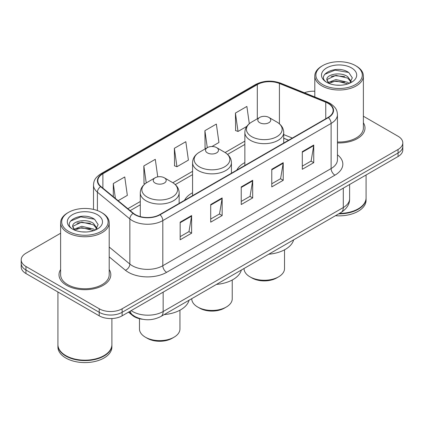 <?xml version="1.0" encoding="UTF-8"?>
<svg xmlns="http://www.w3.org/2000/svg" width="424" height="424" viewBox="0 0 424 424"><rect width="100%" height="100%" fill="white"/><g stroke="black" fill="none" stroke-linecap="round" stroke-linejoin="round"><path stroke-width="0.64" d="M192.57 192.766A28.604 16.515 0 0 0 184.514 200.308M244.855 162.583A28.604 16.515 0 0 0 236.804 170.119M288.553 140.243L283.72 138.288M142.575 319.267A16.192 9.349 180 0 1 132.526 315.467L128.504 312.149M60.621 233.237L25.944 253.255A16.192 9.349 0 0 0 21.2 259.864L21.2 266.919A16.192 9.349 0 0 0 25.944 273.528L99.221 315.832A16.192 9.349 0 0 0 122.123 315.832L398.056 156.525A16.192 9.349 0 0 0 402.8 149.911L402.8 146.386A16.192 9.349 0 0 1 398.056 152.995A16.192 9.349 0 0 0 402.8 146.386L402.8 142.862A16.192 9.349 0 0 0 398.056 136.252L363.379 116.229M21.2 259.864A16.192 9.349 0 0 0 25.944 266.479L99.221 308.783A16.192 9.349 0 0 0 122.123 308.783L122.123 312.308L398.056 152.995L122.123 312.308A16.192 9.349 0 0 1 99.221 312.308A16.192 9.349 0 0 0 122.123 312.308L122.123 315.832M25.944 266.479L25.944 270.003L99.221 312.308L25.944 270.003A16.192 9.349 0 0 1 21.2 263.389A16.192 9.349 0 0 0 25.944 270.003L25.944 273.528M60.621 269.537A25.906 14.957 0 0 0 59 274.741A25.906 14.957 0 0 0 66.589 285.315A25.906 14.957 0 0 0 94.822 288.559A25.906 14.957 0 0 0 110.818 274.741A25.906 14.957 0 0 0 109.196 269.537A25.906 14.957 0 0 1 110.818 274.741A25.906 14.957 0 0 1 94.822 288.559A25.906 14.957 0 0 1 66.589 285.315A25.906 14.957 0 0 1 59 274.741A25.906 14.957 0 0 1 60.621 269.537M328.059 103.329A17.273 9.969 180 0 1 333.121 110.383A17.273 9.969 180 0 1 328.059 117.432L159.753 214.608A17.273 9.969 180 0 1 133.39 213.272L100.949 186.523A17.273 9.969 180 0 1 97.822 180.804A17.273 9.969 180 0 1 102.884 173.755L257.304 84.599A17.273 9.969 180 0 1 279.421 83.48L325.754 102.21A17.273 9.969 180 0 1 328.059 103.329M328.367 103.154A17.702 10.224 0 0 0 326.003 102.009L279.67 83.279A17.702 10.224 0 0 0 256.997 84.424L102.576 173.58A17.702 10.224 0 0 0 100.594 186.666L133.035 213.415A17.702 10.224 0 0 0 160.055 214.782L328.367 117.607A17.702 10.224 0 0 0 328.367 103.154M180.168 222.165L180.168 239.793L191.622 233.184L191.622 215.556L180.168 222.165M180.168 236.666L188.987 231.573L191.574 216.139A4.32 2.491 -120 0 0 191.622 215.556M188.913 231.621L191.622 233.184M210.702 204.538L210.702 222.165L222.149 215.556L222.149 197.929L210.702 204.538M210.702 219.038L219.521 213.945L222.107 198.512A4.32 2.491 -120 0 0 222.149 197.929M219.441 213.993L222.149 215.556M302.301 151.654L302.301 169.282L313.749 162.673L313.749 145.045L302.301 151.654M302.301 166.155L311.121 161.062L313.702 145.628A4.32 2.491 -120 0 0 313.749 145.045M311.041 161.109L313.749 162.673M271.768 169.282L271.768 186.91L283.216 180.301L283.216 162.673L271.768 169.282M271.768 183.783L280.587 178.69L283.168 163.256A4.32 2.491 -120 0 0 283.216 162.673M280.508 178.737L283.216 180.301M241.235 186.91L241.235 204.538L252.683 197.929L252.683 180.301L241.235 186.91M241.235 201.411L250.054 196.317L252.64 180.884A4.32 2.491 -120 0 0 252.683 180.301M249.975 196.365L252.683 197.929M337.44 142.915A25.906 14.957 0 0 0 365 127.99A25.906 14.957 0 0 0 363.379 122.785A25.906 14.957 0 0 1 365 127.99A25.906 14.957 0 0 1 337.44 142.915M122.123 308.783L398.056 149.471A16.192 9.349 0 0 0 402.8 142.862M314.804 91.245A16.192 9.349 0 0 0 304.411 92.755M118.126 200.684L127.338 195.369L124.751 176.951L113.303 183.56L113.303 196.715M211.974 146.503L218.938 142.485L216.351 124.068L204.903 130.677L205.084 148.199M249.307 123.691L246.885 106.44L235.431 113.049L235.617 130.571M157.749 176.866L155.285 159.323L143.837 165.932L144.022 183.454M174.37 148.305L176.951 166.722L188.404 160.113L185.818 141.696L174.37 148.305L174.556 165.826M176.951 166.722L174.37 165.758M205.873 148.49L204.903 148.13M204.903 130.677L207.288 147.674M235.431 113.049L238.018 131.467L246.81 126.394M238.018 131.467L235.431 130.502M145.024 183.825L143.837 183.385M143.837 165.932L146.227 182.961M113.303 183.56L115.392 198.432M322.68 84.577A23.209 13.398 0 0 0 355.503 84.577A23.209 13.398 0 0 0 355.503 65.63L356.266 66.07A24.29 14.024 0 0 1 363.379 75.986A24.29 14.024 0 0 1 348.385 88.939A24.29 14.024 0 0 1 321.917 85.902A24.29 14.024 0 0 1 314.804 75.986A24.29 14.024 0 0 1 321.917 66.07L322.68 65.63A23.209 13.398 0 0 0 322.68 84.577M337.44 141.976A24.29 14.024 0 0 0 363.379 127.99L363.379 75.986M339.423 213.42A26.988 15.582 0 0 0 358.174 208.857A26.988 15.582 0 0 0 366.076 197.838L366.076 174.985M339.306 213.484A26.717 15.423 0 0 0 357.983 208.968A26.717 15.423 0 0 0 358.079 208.91M338.659 213.86A26.988 15.582 0 0 0 366.076 198.278A26.988 15.582 0 0 0 366.076 198.061M335.464 215.705A26.988 15.582 0 0 0 366.076 200.261L366.076 198.278M336.142 85.123L340.255 85.24M328.075 82.537L335.935 79.542L347.717 82.298L349.148 83.443M328.796 83.295L335.935 80.942L347.977 83.873M326.888 79.585L328.907 83.39M326.915 79.961C325.6 74.529 340.488 71.301 347.717 76.702L351.226 81.54M326.968 80.3L327.307 79.394L335.935 75.345L347.717 78.101L350.95 81.906M349.561 83.268L352.317 77.857L348.83 72.599C336.486 63.727 314.539 75.424 327.211 82.595L327.275 82.632M351.538 67.92A17.601 10.16 0 0 0 326.65 67.92A17.601 10.16 0 0 0 326.65 82.288A17.601 10.16 0 0 0 351.538 82.288A17.601 10.16 0 0 0 351.538 67.92M328.621 83.401L326.941 80.163M356.266 66.07L355.503 65.63A23.209 13.398 0 0 0 322.68 65.63M324.641 74.37L334.976 70.124L348.592 72.44M331.096 76.426L334.976 75.721L344.696 76.558M331.096 82.023L334.976 81.318L344.696 82.155M244.049 268.482L244.049 268.572A20.241 11.687 0 0 0 249.975 276.835L251.883 277.937A17.543 10.128 0 0 0 276.692 277.937L278.6 276.835A20.241 11.687 0 0 0 284.525 268.572L284.525 249.821M251.883 277.937L249.975 276.835A20.241 11.687 0 0 0 278.6 276.835M259.705 122.7A6.477 3.742 0 0 0 268.869 122.7A6.477 3.742 0 0 0 268.869 117.411L276.909 122.054A17.85 10.303 0 0 1 276.909 136.629A17.85 10.303 0 0 1 251.665 136.629A17.85 10.303 0 0 1 251.665 122.054C247.272 124.667 244.998 128.133 244.855 132.458A19.43 11.22 0 0 0 250.547 140.392A19.43 11.22 0 0 0 271.72 142.819A19.43 11.22 0 0 0 283.72 132.458C283.577 128.133 281.303 124.667 276.909 122.054L268.869 117.411A6.477 3.742 0 0 0 259.705 117.411A6.477 3.742 0 0 0 259.705 122.7M268.737 254.225A29.685 17.14 0 0 0 293.636 239.852M191.759 298.671L191.759 298.761A20.241 11.687 0 0 0 197.69 307.024L199.598 308.121A17.543 10.128 0 0 0 224.402 308.121L226.31 307.024A20.241 11.687 0 0 0 232.241 298.761L232.241 280.004M199.598 308.121L197.69 307.024A20.241 11.687 0 0 0 226.31 307.024M207.421 152.889A6.477 3.742 0 0 0 216.579 152.889A6.477 3.742 0 0 0 216.579 147.6L224.619 152.243A17.85 10.303 0 0 0 224.619 152.243A17.85 10.303 0 0 1 224.619 166.817A17.85 10.303 0 0 1 199.381 166.817A17.85 10.303 0 0 1 199.375 152.243C194.982 154.85 192.713 158.322 192.57 162.646A19.43 11.22 0 0 0 198.262 170.575A19.43 11.22 0 0 0 219.436 173.008A19.43 11.22 0 0 0 231.43 162.646C231.287 158.322 229.018 154.85 224.625 152.243L216.579 147.6A6.477 3.742 0 0 0 207.421 147.6A6.477 3.742 0 0 0 207.421 152.889M216.452 284.414A29.685 17.14 0 0 0 241.351 270.04M139.475 318.71L139.475 328.945A20.241 11.687 0 0 0 145.4 337.207L147.308 338.31A17.543 10.128 0 0 0 172.118 338.31L174.026 337.207A20.241 11.687 0 0 0 179.951 328.945L179.951 310.193M147.308 338.31L145.4 337.207A20.241 11.687 0 0 0 174.026 337.207M155.131 183.073A6.477 3.742 0 0 0 164.295 183.073A6.477 3.742 0 0 0 164.295 177.783L172.335 182.431A17.85 10.303 0 0 1 172.335 197.001A17.85 10.303 0 0 1 147.091 197.001A17.85 10.303 0 0 1 147.091 182.431C142.697 185.039 140.423 188.505 140.28 192.83A19.43 11.22 0 0 0 145.973 200.764A19.43 11.22 0 0 0 167.151 203.197A19.43 11.22 0 0 0 179.145 192.83C179.002 188.505 176.728 185.039 172.335 182.431L164.295 177.783A6.477 3.742 0 0 0 155.131 177.783A6.477 3.742 0 0 0 155.131 183.073M164.168 314.603A29.685 17.14 0 0 0 189.062 300.229M68.497 231.329A23.209 13.398 0 0 0 101.32 231.329A23.209 13.398 0 0 0 101.32 212.382L102.083 212.822A24.29 14.024 0 0 1 109.196 222.738A24.29 14.024 0 0 1 94.202 235.691A24.29 14.024 0 0 1 67.734 232.654A24.29 14.024 0 0 1 60.621 222.738A24.29 14.024 0 0 1 67.734 212.822L68.497 212.382A23.209 13.398 0 0 0 68.497 231.329M60.621 222.738L60.621 274.741A24.29 14.024 0 0 0 67.734 284.652A24.29 14.024 0 0 0 94.202 287.695A24.29 14.024 0 0 0 109.196 274.741L109.196 222.738M103.896 355.662A26.717 15.423 0 0 1 103.8 355.72A26.717 15.423 0 0 1 66.017 355.72L65.826 355.609A26.988 15.582 0 0 0 103.991 355.609A26.988 15.582 0 0 0 111.894 344.59L111.894 318.546M57.924 344.813A26.988 15.582 0 0 0 57.924 345.03A26.988 15.582 0 0 0 65.826 356.049A26.988 15.582 0 0 0 95.236 359.425A26.988 15.582 0 0 0 111.894 345.03A26.988 15.582 0 0 0 111.894 344.813M57.924 345.03L57.924 347.012A26.988 15.582 0 0 0 65.826 358.031A26.988 15.582 0 0 0 95.236 361.407A26.988 15.582 0 0 0 111.894 347.012L111.894 345.03M81.959 231.87L86.072 231.992M73.893 229.289L81.752 226.294L93.534 229.05L94.965 230.195M74.613 230.047L81.752 227.693L93.794 230.624M72.705 226.337L74.725 230.142M72.732 226.713C71.418 221.28 86.305 218.053 93.534 223.453L97.043 228.292M72.785 227.047L73.124 226.14L81.752 222.097L93.534 224.853L96.767 228.658M95.379 230.02L98.135 224.609L94.647 219.351C82.304 210.479 60.356 222.171 73.029 229.347L73.092 229.384M97.35 214.671A17.601 10.16 0 0 0 72.462 214.671A17.601 10.16 0 0 0 72.462 229.04A17.601 10.16 0 0 0 97.35 229.04A17.601 10.16 0 0 0 97.35 214.671M74.439 230.147L72.758 226.914M57.924 291.988L57.924 344.59A26.988 15.582 0 0 0 65.826 355.609L66.017 355.72M102.083 212.822L101.32 212.382A23.209 13.398 0 0 0 68.497 212.382M70.458 221.116L80.788 216.876L94.409 219.192M76.914 223.178L80.788 222.473L90.513 223.31M76.914 228.774L80.788 228.07L90.513 228.907M132.526 314.91L132.526 315.467M131.164 310.612A21.592 12.466 0 0 0 132.617 311.539A21.592 12.466 0 0 0 163.15 311.539L343.292 207.532A21.592 12.466 0 0 0 349.615 198.718C349.774 204.077 346.917 208.661 341.055 212.477L160.913 316.479A10.796 6.233 60 0 0 163.15 311.539L163.15 292.147M343.292 188.145L343.292 207.532A10.796 6.233 60 0 1 341.055 212.477M130.29 311.115A10.796 7.219 129.5 0 0 132.171 314.629L128.891 311.926M398.056 156.525L398.056 149.471M99.221 315.832L99.221 308.783M337.44 154.797A26.988 15.582 180 0 1 334.934 175.165L166.621 272.335A5.395 3.116 60 0 1 162.805 265.726L331.118 168.556A21.592 12.466 0 0 0 337.44 159.742L337.44 114.613A21.592 12.466 180 0 1 331.118 123.426A5.395 3.116 -120 0 0 328.367 117.607M166.621 272.335A26.988 15.582 180 0 1 128.456 272.335A26.988 15.582 180 0 1 125.43 270.258L109.196 256.87M133.035 213.415A5.395 3.609 129.5 0 0 129.855 218.932L129.855 264.062A21.592 12.466 0 0 0 132.272 265.726A21.592 12.466 0 0 0 162.805 265.726L162.805 220.597A21.592 12.466 180 0 1 129.855 218.932L97.409 192.183A21.592 12.466 180 0 1 93.508 185.034L93.508 209.408M337.44 114.613C337.091 110.903 336.746 107.818 329.999 103.329L327.158 101.951A5.395 2.528 112 0 0 326.003 102.009M327.158 101.951L280.826 83.221C271.885 80.057 263.399 80.518 255.37 84.599A5.395 3.116 60 0 1 256.997 84.424M102.576 173.58A5.395 3.116 -120 0 0 100.949 173.75C94.404 178.043 93.805 181.276 93.508 185.034M100.594 186.666A5.395 3.609 129.5 0 0 97.409 192.183L97.409 210.564M280.826 83.221A5.395 2.528 112 0 0 279.67 83.279M160.055 214.782A5.395 3.116 60 0 1 162.805 220.597L331.118 123.426L331.118 168.556A5.395 3.116 60 0 0 334.934 175.165M109.196 247.033L129.855 264.062A5.395 3.609 -50.5 0 1 125.43 270.258M102.884 173.755L102.884 188.118M325.754 102.21L325.754 118.762M279.421 83.48L279.421 123.819M292.332 138.06L283.72 134.578M257.304 84.599L257.304 118.8M244.855 141.144L225.123 152.539M192.57 171.333L172.833 182.728M140.28 201.522L127.847 208.703M241.235 187.466L252.64 180.884M271.768 169.839L283.168 163.256M302.301 152.211L313.702 145.628M210.702 205.094L222.107 198.512M180.168 222.722L191.574 216.139M160.913 316.479C152.227 320.846 143.54 320.846 134.853 316.479L132.171 314.629M349.615 198.718L349.615 184.493M255.37 84.599L100.949 173.75M244.855 144.43L227.582 154.405M192.57 174.619L175.298 184.594M140.28 204.808L130.189 210.633M288.633 140.196L283.72 138.208M314.804 96.953L314.804 75.986M283.72 143.036L283.72 132.458M244.855 165.471L244.855 132.458M259.705 117.411L251.665 122.054M231.43 173.22L231.43 162.646M192.57 195.66L192.57 162.646M207.421 147.6L199.375 152.243M179.145 203.409L179.145 192.83M140.28 216.606L140.28 192.83M155.131 177.783L147.091 182.431"/></g></svg>
